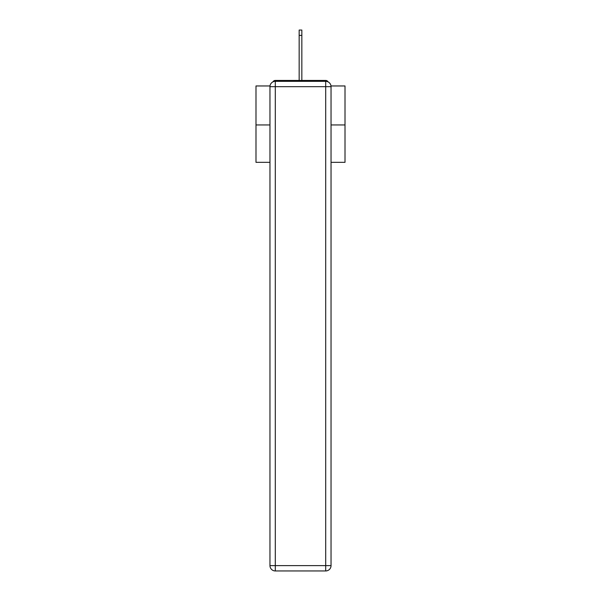 <?xml version="1.0" encoding="UTF-8"?>
<svg xmlns="http://www.w3.org/2000/svg" width="601" height="601" viewBox="0 0 601 601"><rect width="100%" height="100%" fill="white"/><g stroke="black" fill="none" stroke-linecap="round" stroke-linejoin="round"><path stroke-width="0.9" d="M330.986 85.958L345.012 85.958L345.012 162.338L331.038 162.338M269.962 124.948L255.988 124.948L255.988 162.338L269.962 162.338M255.988 124.948L255.988 85.958L270.014 85.958M345.012 124.948L331.038 124.948M328.063 81.886A2.667 2.667 0 0 0 325.697 80.436L275.303 80.436A2.667 2.667 0 0 0 272.937 81.886M325.697 80.436L314.391 80.436M286.609 80.436L275.303 80.436M275.303 81.33L325.697 81.33A5.341 5.341 0 0 1 331.038 86.672L331.038 565.609A5.341 5.341 0 0 1 325.697 570.95L275.303 570.95L275.303 565.609L325.697 565.609L325.697 86.672L275.303 86.672L275.303 565.609L269.962 565.609L269.962 86.672L275.303 86.672L275.303 81.33A5.341 5.341 0 0 0 269.962 86.672A5.341 5.341 0 0 1 275.303 81.33M269.962 565.609A5.341 5.341 0 0 0 275.303 570.95A5.341 5.341 0 0 1 269.962 565.609M299.163 35.391L299.163 30.05L301.837 30.05L301.837 35.391L299.163 35.391L299.163 80.436M301.837 35.391L301.837 80.436M325.697 570.95A5.341 5.341 0 0 0 331.038 565.609L325.697 565.609L325.697 570.95M331.038 86.672A5.341 5.341 0 0 0 325.697 81.33L325.697 86.672L331.038 86.672"/></g></svg>
